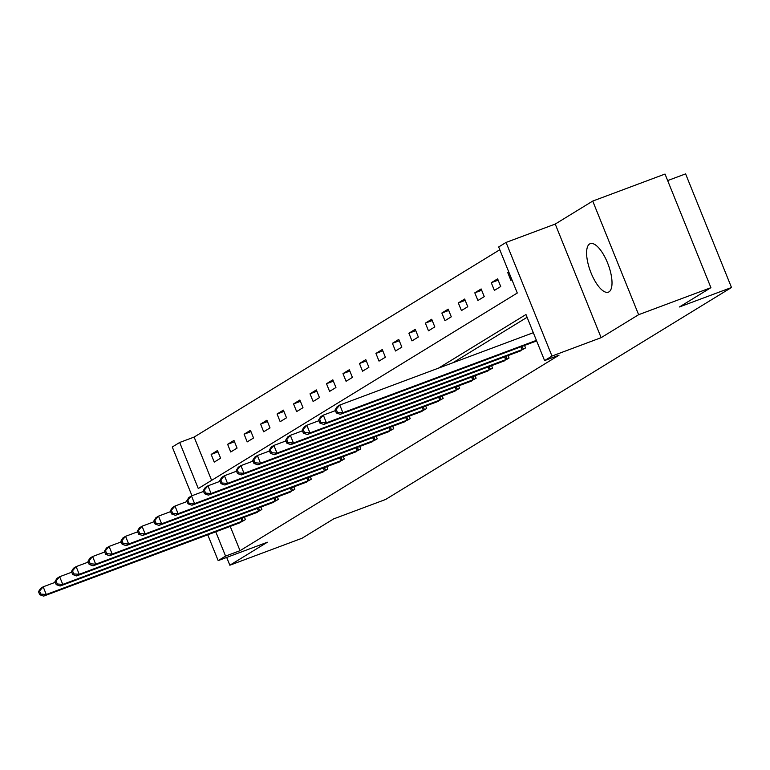 <?xml version="1.0" encoding="UTF-8"?>
<svg xmlns="http://www.w3.org/2000/svg" width="770" height="770" viewBox="0 0 770 770"><rect width="100%" height="100%" fill="white"/><g stroke="black" fill="none" stroke-linecap="round" stroke-linejoin="round"><path stroke-width="1.16" d="M589.628 243.965A25.891 9.51 -110.5 0 0 590.725 272.108A25.891 9.51 -110.5 0 0 608.367 292.167A25.891 9.51 -110.5 0 0 608.983 291.869A25.891 9.51 -110.5 0 0 607.886 263.725A25.891 9.51 -110.5 0 0 590.244 243.667A25.891 9.51 -110.5 0 0 589.628 243.965M191.971 495.745L172.278 447.004L179.67 442.471L198.275 488.536L517.286 293.024L498.671 246.968L506.063 242.435L551.975 356.058L544.582 360.581L525.968 314.526L438.467 368.156M555.228 224.06L601.129 337.674L638.628 314.699L710.922 287.672L665.02 174.049L592.727 201.076L555.228 224.06L506.063 242.435M667.657 180.584L685.598 173.885L731.5 287.499L385.664 499.451L333.612 518.913L302.138 538.201L229.845 565.228L267.344 542.244L218.18 560.618L207.736 534.775M499.797 249.74L194.127 437.071L179.67 442.471M638.628 314.699L592.727 201.076M226.698 557.442L229.845 565.228M194.127 437.071L211.615 480.355M214.252 462.087L220.595 458.198L217.487 450.527L211.153 454.406L214.252 462.087M230.731 451.99L237.073 448.101L233.965 440.43L227.631 444.309L230.731 451.99M247.208 441.893L253.551 438.005L250.442 430.324L244.109 434.213L247.208 441.893M263.686 431.787L270.029 427.908L266.921 420.228L260.587 424.116L263.686 431.787M280.164 421.69L286.507 417.802L283.399 410.131L277.065 414.01L280.164 421.69M296.642 411.594L302.985 407.705L299.877 400.034L293.543 403.913L296.642 411.594M313.12 401.497L319.463 397.609L316.355 389.928L310.021 393.817L313.12 401.497M329.599 391.391L335.941 387.512L332.842 379.831L326.499 383.72L329.599 391.391M346.077 381.294L352.419 377.416L349.32 369.735L342.977 373.614L346.077 381.294M362.555 371.198L368.897 367.309L365.798 359.638L359.455 363.517L362.555 371.198M379.033 361.101L385.375 357.213L382.276 349.532L375.933 353.42L379.033 361.101M395.511 350.995L401.853 347.116L398.754 339.435L392.411 343.324L395.511 350.995M411.989 340.898L418.331 337.019L415.232 329.339L408.889 333.217L411.989 340.898M428.476 330.802L434.809 326.913L431.71 319.242L425.367 323.121L428.476 330.802M444.954 320.705L451.287 316.817L448.188 309.136L441.845 313.024L444.954 320.705M461.432 310.599L467.765 306.72L464.666 299.039L458.323 302.928L461.432 310.599M477.91 300.502L484.243 296.623L481.144 288.942L474.801 292.831L477.91 300.502M494.388 290.406L500.721 286.517L497.622 278.846L491.279 282.725L494.388 290.406M508.787 272.003L507.757 272.628L510.866 280.309L511.886 279.674M230.211 526.372L240.038 550.685L559.039 355.182L544.582 360.581M527.084 317.298L452.924 362.747M238.912 523.119L245.409 519.615L244.398 517.132M255.39 513.022L261.887 509.519L260.876 507.026M271.868 502.916L278.365 499.422L277.354 496.929M288.346 492.819L294.843 489.325L293.832 486.833M304.824 482.723L311.321 479.219L310.31 476.736M321.302 472.626L327.799 469.123L326.788 466.63M337.78 462.529L344.277 459.026L343.266 456.533M354.258 452.423L360.755 448.929L359.744 446.436M370.736 442.327L377.233 438.823L376.222 436.34M387.214 432.23L393.711 428.726L392.7 426.233M403.692 422.133L410.189 418.63L409.178 416.137M420.17 412.027L426.667 408.533L425.656 406.04M436.648 401.93L443.145 398.427L442.134 395.944M453.126 391.834L459.623 388.33L458.622 385.837M469.604 381.737L476.101 378.234L475.1 375.741M486.091 371.631L492.579 368.137L491.578 365.644M502.569 361.534L509.057 358.031L508.056 355.548M519.047 351.438L525.535 347.934L524.534 345.451M535.525 341.341L536.7 341.091M601.129 337.674L551.975 356.058M240.038 550.685L225.572 556.094L218.18 560.618M710.922 287.672L679.448 306.961L731.5 287.499M215.754 531.781L225.572 556.094M218.026 451.846L211.153 454.406M234.504 441.739L227.631 444.309M250.982 431.643L244.109 434.213M267.459 421.546L260.587 424.116M283.938 411.45L277.065 414.01M300.416 401.343L293.543 403.913M316.894 391.247L310.021 393.817M333.372 381.15L326.499 383.72M349.85 371.053L342.977 373.614M366.328 360.947L359.455 363.517M382.806 350.851L375.933 353.42M399.284 340.754L392.411 343.324M415.762 330.657L408.889 333.217M432.24 320.551L425.367 323.121M448.717 310.454L441.845 313.024M465.195 300.358L458.323 302.928M481.673 290.261L474.801 292.831M498.151 280.155L491.279 282.725M508.874 272.214L507.757 272.628M38.5 591.658L39.742 594.729L40.8 594.084L39.559 591.014L38.5 591.658L40.541 588.444L43.178 586.817L46.277 594.498L243.695 520.664M40.8 594.084L46.277 594.498L43.64 596.115L240.779 522.455M39.559 591.014L43.178 586.817L55.276 582.303M39.742 594.729L43.64 596.115M54.978 581.562L56.22 584.632L57.278 583.987L56.037 580.917L54.978 581.562L57.019 578.337L59.656 576.72L62.755 584.401L260.173 510.568M57.278 583.987L62.755 584.401L60.118 586.018L257.257 512.358M56.037 580.917L59.656 576.72L71.754 572.197M56.22 584.632L60.118 586.018M71.456 571.465L72.698 574.535L73.756 573.891L72.515 570.82L71.456 571.465L73.496 568.241L76.134 566.624L79.233 574.304L276.651 500.471M73.756 573.891L79.233 574.304L76.596 575.922L273.735 502.261M72.515 570.82L76.134 566.624L88.232 562.1M72.698 574.535L76.596 575.922M87.934 561.369L89.176 564.439L90.234 563.784L88.993 560.714L87.934 561.369L89.975 558.144L92.612 556.527L95.711 564.198L293.129 490.365M90.234 563.784L95.711 564.198L93.074 565.815L290.213 492.155M88.993 560.714L92.612 556.527L104.71 552.003M89.176 564.439L93.074 565.815M104.412 551.262L105.654 554.333L106.712 553.688L105.471 550.617L104.412 551.262L106.453 548.048L109.09 546.421L112.189 554.102L309.607 480.268M106.712 553.688L112.189 554.102L109.552 555.719L306.691 482.058M105.471 550.617L109.09 546.421L121.188 541.907M105.654 554.333L109.552 555.719M120.89 541.166L122.132 544.236L123.19 543.591L121.949 540.521L120.89 541.166L122.93 537.941L125.568 536.324L128.667 544.005L326.085 470.172M123.19 543.591L128.667 544.005L126.03 545.622L323.169 471.962M121.949 540.521L125.568 536.324L137.666 531.8M122.132 544.236L126.03 545.622M137.368 531.069L138.61 534.139L139.668 533.495L138.427 530.424L137.368 531.069L139.409 527.845L142.046 526.228L145.145 533.908L342.563 460.075M139.668 533.495L145.145 533.908L142.508 535.525L339.647 461.865M138.427 530.424L142.046 526.228L154.144 521.704M138.61 534.139L142.508 535.525M153.846 520.972L155.088 524.043L156.146 523.388L154.905 520.318L153.846 520.972L155.887 517.748L158.524 516.131L161.623 523.802L359.041 449.969M156.146 523.388L161.623 523.802L158.986 525.419L356.125 451.759M154.905 520.318L158.524 516.131L170.622 511.607M155.088 524.043L158.986 525.419M170.324 510.866L171.566 513.937L172.624 513.292L171.383 510.221L170.324 510.866L172.365 507.651L175.002 506.025L178.101 513.706L375.519 439.872M172.624 513.292L178.101 513.706L175.464 515.322L372.603 441.662M171.383 510.221L175.002 506.025L187.1 501.511M171.566 513.937L175.464 515.322M186.802 500.769L188.044 503.84L189.102 503.195L187.861 500.125L186.802 500.769L188.843 497.545L191.48 495.928L194.589 503.609L391.997 429.775M189.102 503.195L194.589 503.609L191.942 505.226L389.081 431.566M187.861 500.125L191.48 495.928L203.578 491.404M188.044 503.84L191.942 505.226M203.28 490.673L204.522 493.743L205.58 493.098L204.339 490.028L203.28 490.673L205.321 487.449L207.958 485.832L211.067 493.512L408.475 419.679M205.58 493.098L211.067 493.512L208.42 495.129L405.559 421.469M204.339 490.028L207.958 485.832L220.056 481.308M204.522 493.743L208.42 495.129M219.758 480.576L221 483.647L222.058 483.002L220.817 479.922L219.758 480.576L221.798 477.352L224.436 475.735L227.545 483.406L424.953 409.582M222.058 483.002L227.545 483.406L224.898 485.023L422.037 411.363M220.817 479.922L224.436 475.735L236.534 471.211M221 483.647L224.898 485.023M236.236 470.47L237.478 473.55L238.536 472.896L237.295 469.825L236.236 470.47L238.276 467.255L240.914 465.629L244.023 473.309L441.431 399.476M238.536 472.896L244.023 473.309L241.376 474.926L438.515 401.266M237.295 469.825L240.914 465.629L253.012 461.115M237.478 473.55L241.376 474.926M252.714 460.373L253.956 463.444L255.014 462.799L253.773 459.728L252.714 460.373L254.755 457.149L257.392 455.532L260.501 463.213L457.909 389.379M255.014 462.799L260.501 463.213L257.854 464.83L454.993 391.17M253.773 459.728L257.392 455.532L269.49 451.008M253.956 463.444L257.854 464.83M269.202 450.277L270.434 453.347L271.492 452.702L270.251 449.632L269.202 450.277L271.233 447.052L273.87 445.435L276.979 453.116L474.387 379.283M271.492 452.702L276.979 453.116L274.332 454.733L471.471 381.073M270.251 449.632L273.87 445.435L285.968 440.912M270.434 453.347L274.332 454.733M285.68 440.18L286.912 443.25L287.97 442.606L286.729 439.526L285.68 440.18L287.711 436.956L290.348 435.339L293.457 443.01L490.865 369.186M287.97 442.606L293.457 443.01L290.81 444.637L487.949 370.967M286.729 439.526L290.348 435.339L302.446 430.815M286.912 443.25L290.81 444.637M302.158 430.083L303.39 433.154L304.448 432.499L303.207 429.429L302.158 430.083L304.189 426.859L306.835 425.242L309.935 432.913L507.343 359.08M304.448 432.499L309.935 432.913L307.288 434.53L504.427 360.87M303.207 429.429L306.835 425.242L318.924 420.718M303.39 433.154L307.288 434.53M318.636 419.977L319.877 423.048L320.926 422.403L319.685 419.332L318.636 419.977L320.667 416.753L323.313 415.136L326.413 422.817L523.831 348.983M320.926 422.403L326.413 422.817L323.766 424.434L520.905 350.774M319.685 419.332L323.313 415.136L335.412 410.612M319.877 423.048L323.766 424.434M335.114 409.881L336.355 412.951L337.404 412.306L336.163 409.236L335.114 409.881L337.144 406.656L339.791 405.039L342.891 412.72L536.411 340.369M337.404 412.306L342.891 412.72L340.244 414.337L536.632 340.927M336.163 409.236L339.791 405.039L533.312 332.698M336.355 412.951L340.244 414.337M242.049 521.309L240.894 518.441M243.205 520.866L242.049 518.008M258.528 511.213L257.373 508.344M259.683 510.76L258.528 507.902M275.006 501.116L273.851 498.238M276.161 500.664L275.006 497.805M291.483 491.019L290.329 488.142M292.639 490.567L291.493 487.708M307.962 480.913L306.806 478.045M309.126 480.47L307.971 477.612M324.44 470.817L323.284 467.948M325.604 470.364L324.449 467.506M340.918 460.72L339.762 457.842M342.082 460.267L340.927 457.409M357.405 450.623L356.24 447.745M358.56 450.171L357.405 447.312M373.883 440.517L372.719 437.649M375.038 440.074L373.883 437.216M390.361 430.42L389.197 427.552M391.516 429.968L390.361 427.119M406.839 420.324L405.675 417.446M407.994 419.871L406.839 417.013M423.317 410.227L422.153 407.349M424.472 409.775L423.317 406.916M439.795 400.131L438.631 397.253M440.95 399.678L439.795 396.82M456.273 390.024L455.108 387.156M457.428 389.572L456.273 386.723M472.751 379.928L471.587 377.05M473.906 379.475L472.751 376.617M489.229 369.831L488.065 366.953M490.384 369.379L489.229 366.52M505.707 359.734L504.543 356.856M506.862 359.282L505.707 356.423M522.185 349.628L521.021 346.76M523.34 349.185L522.185 346.327"/></g></svg>
